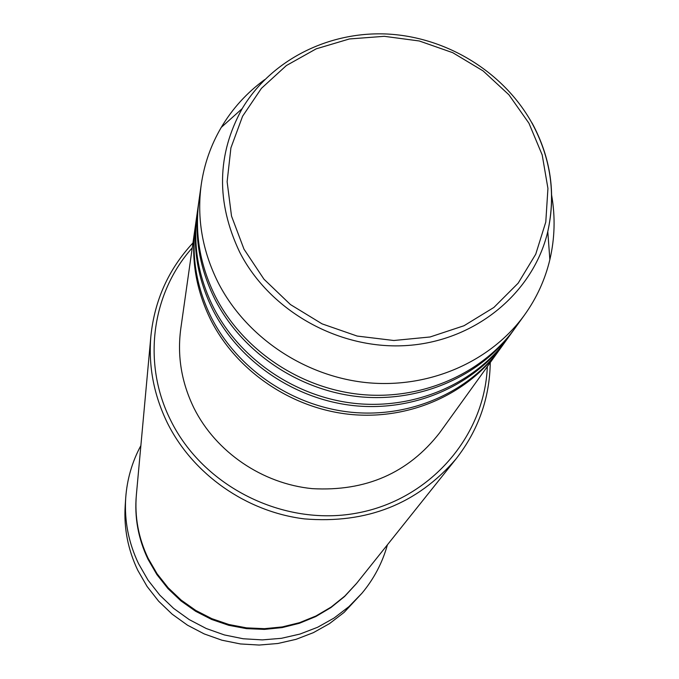 <?xml version="1.0" encoding="UTF-8"?>
<svg xmlns="http://www.w3.org/2000/svg" width="679" height="679" viewBox="0 0 679 679"><rect width="100%" height="100%" fill="white"/><g stroke="black" fill="none" stroke-linecap="round" stroke-linejoin="round"><path stroke-width="1.02" d="M500.084 348.896L499.235 350.084C467.152 394.592 408.962 420.233 350.194 414.402C291.461 408.444 236.759 371.243 210.846 320.081C196.07 290.179 190.824 259.386 195.119 227.694L195.331 226.243M507.06 339.211L500.949 347.707C468.748 392.386 410.303 418.12 351.289 412.255C292.301 406.271 237.353 368.909 211.33 317.543C196.486 287.523 191.223 256.603 195.535 224.783L197.012 214.42M506.186 340.442C473.603 385.638 414.428 411.669 354.633 405.719C294.873 399.634 239.186 361.788 212.816 309.794C197.776 279.4 192.429 248.115 196.791 215.922M514.283 329.179L507.96 337.981C475.249 383.355 415.82 409.488 355.771 403.504C295.747 397.385 239.814 359.378 213.316 307.163C198.209 276.65 192.844 245.229 197.224 212.917L198.752 202.189M513.375 330.461C480.282 376.37 420.089 402.808 359.233 396.723C298.404 390.51 241.707 352.002 214.853 299.133C199.533 268.239 194.092 236.436 198.523 203.742M551.628 195.128C555.414 216.839 554.828 238.337 549.863 259.633C545.11 279.561 536.699 297.954 524.646 314.801L515.208 327.906C481.988 374.002 421.532 400.542 360.413 394.423C299.312 388.176 242.352 349.498 215.37 296.409C199.982 265.379 194.517 233.457 198.964 200.628L201.239 184.637C204.218 164.14 210.897 145.051 221.269 127.389C232.439 108.589 246.918 92.675 264.683 79.638M192.259 247.869C151.553 293.167 141.894 363.375 170.752 420.479C203.182 486.58 283.185 526.675 356.365 513.197C429.654 500.084 484.611 436.707 487.327 366.626M490.255 362.561C489.669 398.284 478.271 430.393 456.042 458.911C417.322 504.013 366.77 524.01 304.396 518.892C246.18 511.737 192.802 474.146 167.348 422.864C153.785 394.957 148.294 366.032 150.891 336.088C154.608 300.135 168.638 269.071 192.963 242.912M125.691 498.199L125.174 506.025C123.799 528.347 128 549.786 137.786 570.318L147.088 586.469L158.623 601.195L172.186 614.189L187.472 625.172L204.175 633.906L221.948 640.212L240.417 643.947L259.183 645.05L277.855 643.497L296.052 639.329L313.392 632.65L329.519 623.602L344.109 612.399L361.915 593.276L348.913 606.644L334.051 618.051L317.619 627.269L299.948 634.067L281.395 638.311L262.357 639.89L243.218 638.761L224.393 634.941L206.263 628.516L189.229 619.604L173.637 608.409L159.811 595.169L148.039 580.155L138.558 563.697C128.577 542.776 124.291 520.946 125.691 498.199C126.998 479.484 132.065 461.941 140.876 445.577M456.042 458.911L356.696 583.253L344.83 596.06L331.157 607.051L315.956 615.989L299.532 622.668L282.243 626.929L264.445 628.678L246.519 627.863L228.857 624.502L211.823 618.654L195.798 610.446L181.123 600.066L168.112 587.725L157.036 573.713L148.124 558.316C138.397 537.938 134.493 516.694 136.394 494.592L150.891 336.088M499.235 350.084L439.661 432.795C408.3 473.034 365.828 491.647 312.23 488.642C262.298 483.728 215.939 452.053 193.999 408.164C181.488 382.506 177.083 355.991 180.792 328.611L195.119 227.694M524.646 314.801C490.756 361.831 428.975 388.906 366.448 382.617C303.954 376.183 245.671 336.631 218.052 282.413C202.3 250.721 196.698 218.129 201.239 184.637M387.42 544.804C382.438 562.713 373.942 578.864 361.915 593.276M528.949 123.238L508.919 94.788L483.1 70.913L452.749 52.69L419.283 40.978L384.272 36.318L349.362 38.966L316.193 48.837L286.385 65.54L261.415 88.355L242.581 116.245L230.911 147.886L227.126 181.743L231.522 216.1L243.99 249.168L263.97 279.205L290.459 304.565L322.092 323.866L357.179 336.063L393.828 340.502L430.079 336.979L464.02 325.733L493.879 307.451L518.179 283.16L535.739 254.184L545.78 222.058L547.936 188.431L542.198 154.948L528.949 123.238M532.013 122.891C550.856 157.723 556.109 193.948 547.783 231.573C533.414 292.59 476.225 340.425 408.181 345.433C340.196 350.585 269.962 311.542 239.662 252.13C215.998 202.181 216.847 154.337 242.216 108.589L221.269 127.389M356.356 583.677L344.55 596.527L330.928 607.569L315.769 616.557L299.38 623.288L282.116 627.6L264.326 629.399L246.409 628.627L228.738 625.3L211.704 619.486L195.679 611.304L180.996 600.94L167.985 588.625L156.908 574.621L147.997 559.233C138.219 538.727 134.332 517.356 136.352 495.127M549.863 259.633L547.783 231.573C556.025 193.719 550.661 157.384 531.682 122.568C503.3 71.906 446.824 37.303 387.904 34.06C329.018 30.988 271.303 59.744 242.216 108.589"/></g></svg>
